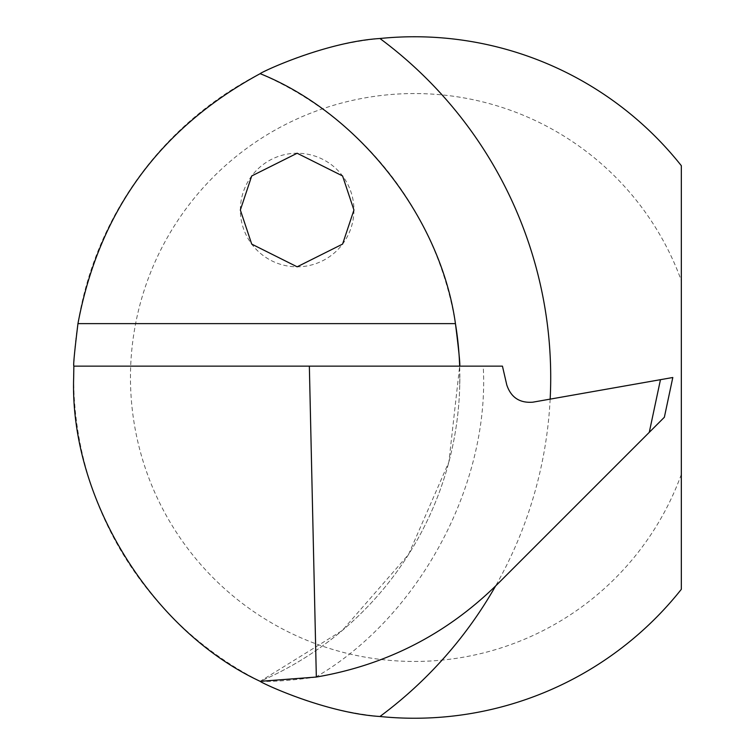 <?xml version="1.0" encoding="UTF-8"?>
<svg xmlns="http://www.w3.org/2000/svg" width="755" height="755" viewBox="0 0 755 755"><rect width="100%" height="100%" fill="white"/><g stroke="black" fill="none" stroke-linecap="round" stroke-linejoin="round"><path stroke-width="0.57" stroke-dasharray="3.77 2.83" d="M353.935 210.032A56.795 56.795 0 0 1 297.149 266.817A56.795 56.795 0 0 1 240.354 210.032A56.795 56.795 0 0 1 297.149 153.237A56.795 56.795 0 0 1 353.935 210.032M459.842 377.5A330.992 330.992 0 0 0 459.653 366.137L448.885 461.994L408.54 554.51L342.175 630.576L260.164 681.331A330.992 330.992 0 0 0 459.842 377.5A330.992 330.992 0 0 1 260.164 681.331C273.338 681.812 291.845 680.425 315.656 677.159C385.899 665.268 446.422 634.351 497.215 584.398L664.362 417.251L672.809 377.5L532.851 402.179C519.666 403.208 510.975 397.46 506.775 384.918L502.443 366.137L459.653 366.137L459.729 386.145M455.435 323.621A330.992 330.992 0 0 0 260.164 73.669M73.669 377.5A340.741 340.741 0 0 0 681.331 589.306L681.331 165.694A340.741 340.741 0 0 0 73.669 377.5M681.331 474.376A283.955 283.955 0 0 1 244.913 605.312A283.955 283.955 0 0 1 244.913 149.688A283.955 283.955 0 0 1 681.331 280.624M73.858 366.137L459.653 366.137M550.159 399.131A421.856 421.856 0 0 1 495.563 586.04M660.465 379.68L649.272 432.341M315.656 677.159C418.619 617.571 490.099 484.899 483.209 366.137"/><path stroke-width="1.13" d="M353.935 210.032L342.581 244.101L297.149 266.817L251.717 244.101L240.354 210.032L251.717 175.953L297.149 153.237L342.581 175.953L353.935 210.032M495.563 586.04A421.856 421.856 0 0 1 379.944 716.495C324.961 713.003 261.136 682.841 260.164 681.331C151.085 630.519 69.602 497.762 73.669 377.5L73.858 366.137C73.188 365.637 74.547 351.471 77.954 323.621C99.018 211.391 159.758 128.067 260.164 73.669C261.136 72.14 325.245 41.931 379.944 38.505A421.856 421.856 0 0 1 550.159 399.131M459.653 366.137A330.992 330.992 0 0 0 455.435 323.621C458.946 351.528 460.352 365.703 459.653 366.137M379.944 716.495A340.741 340.741 0 0 0 681.331 589.306L681.331 165.694A340.741 340.741 0 0 0 379.944 38.505M649.272 432.341L497.215 584.398C446.601 634.181 386.305 665.07 316.336 677.046L309.352 366.137L502.443 366.137L506.775 384.918C510.975 397.46 519.666 403.208 532.851 402.179L672.809 377.5L664.362 417.251L649.272 432.341L660.465 379.68M260.164 73.669C359.087 113.448 440.778 218.016 455.435 323.621L77.954 323.621M73.858 366.137L309.352 366.137M316.336 677.046L260.164 681.331"/></g></svg>
